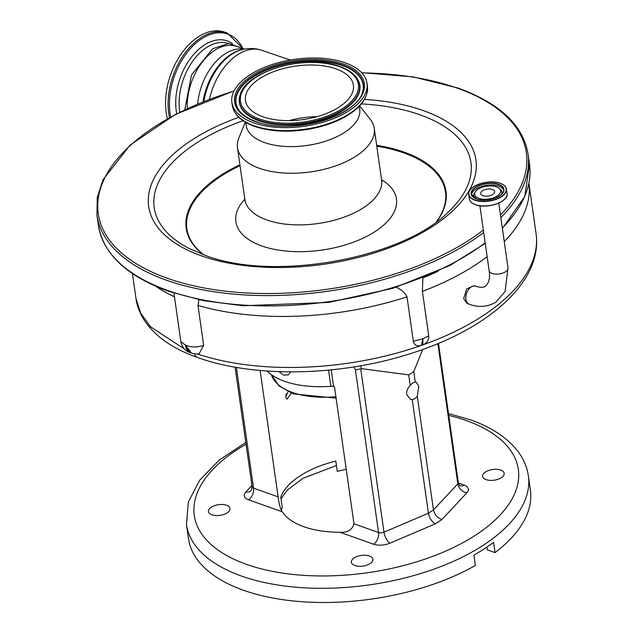 <?xml version="1.0" encoding="UTF-8"?>
<svg xmlns="http://www.w3.org/2000/svg" width="633" height="633" viewBox="0 0 633 633"><rect width="100%" height="100%" fill="white"/><g stroke="black" fill="none" stroke-linecap="round" stroke-linejoin="round"><path stroke-width="0.95" d="M463.696 298.594L466.695 288.885L474.054 285.689L475.494 286.195A9.535 6.013 109.6 0 0 471.134 286.986A9.535 6.013 109.6 0 0 465.896 299.369A9.535 6.013 109.6 0 0 469.108 304.164L467.154 303.476L463.696 298.594M496.462 186.862A13.103 6.496 171.9 0 1 499.192 188.365A13.103 6.496 171.9 0 1 495.576 196.966A13.103 6.496 171.9 0 1 478.865 198.382A13.103 6.496 171.9 0 1 475.399 191.752A13.103 6.496 171.9 0 1 496.462 186.862M482.504 190.794A7.058 3.497 171.9 0 1 489.974 189.053A7.058 3.497 171.9 0 1 494.65 191.625A7.058 3.497 171.9 0 1 492.822 194.458A7.058 3.497 171.9 0 1 485.353 196.198A7.058 3.497 171.9 0 1 480.676 193.619A7.058 3.497 171.9 0 1 482.504 190.794M487.149 256.666A205.693 101.913 171.9 0 1 422.401 291.386L428.739 335.925C428.929 340.071 426.974 343.046 422.891 344.874A205.693 101.913 171.9 0 1 421.309 345.428C417.044 346.583 414.393 345.23 413.341 341.353L407.003 296.814C405.12 293.15 402.192 290.318 398.212 288.316L396.377 287.216M198.944 299.757L197.971 305.407L203.652 345.333L199.237 353.618C197.393 354.203 194.782 354.005 191.419 353.032L185.501 345.175C191.206 347.509 197.259 347.557 203.652 345.333M236.354 367.385L253.54 488.122L278.116 496.85L260.131 370.479M286.211 393.813A4.059 2.564 -70.4 0 1 285.776 395.095M288.078 391.7L285.665 397.152L286.986 399.178L291.117 393.584L290.974 392.966M486.089 479.64A10.888 5.396 171.9 0 1 482.623 476.388A10.888 5.396 171.9 0 1 488.708 470.461A10.888 5.396 171.9 0 1 500.703 470.074A10.888 5.396 171.9 0 1 504.177 473.326A10.888 5.396 171.9 0 1 498.084 479.252A10.888 5.396 171.9 0 1 486.089 479.64M354.836 565.546A10.888 5.396 171.9 0 1 351.362 562.302A10.888 5.396 171.9 0 1 357.447 556.367A10.888 5.396 171.9 0 1 369.45 555.98A10.888 5.396 171.9 0 1 372.916 559.232A10.888 5.396 171.9 0 1 366.831 565.158A10.888 5.396 171.9 0 1 354.836 565.546M211.928 514.795A10.888 5.396 171.9 0 1 208.455 511.551A10.888 5.396 171.9 0 1 214.54 505.617A10.888 5.396 171.9 0 1 226.543 505.229A10.888 5.396 171.9 0 1 230.008 508.481A10.888 5.396 171.9 0 1 223.924 514.407A10.888 5.396 171.9 0 1 211.928 514.795M278.116 496.85C278.979 503.821 280.356 508.79 282.223 511.765A78.073 38.684 -8.1 0 0 303.895 526.743A78.073 38.684 -8.1 0 0 339.984 532.282C347.596 532.709 352.264 529.876 353.982 523.792L378.558 532.519A4.502 2.231 -8.1 0 0 383.986 532.179L428.422 513.228L412.241 399.55A9.012 5.689 109.6 0 0 417.282 396.25L418.777 386.534L416.379 382.229L415.272 382.166A9.012 5.689 109.6 0 0 410.231 385.465C407.557 388.171 406.37 391.162 406.679 394.446L410.35 399.209L412.241 399.55M331.209 369.862L333.591 386.597L334.509 386.921L353.982 523.792M495.022 552.617L493.55 542.283A172.667 85.55 -8.1 0 1 473.895 555.149L475.367 565.475A172.667 85.55 171.9 0 1 243.515 590.257A172.667 85.55 171.9 0 1 188.499 538.715L186.474 524.512A172.667 85.55 171.9 0 0 241.497 576.054A172.667 85.55 171.9 0 0 431.825 569.882A172.667 85.55 171.9 0 0 528.357 475.858L530.383 490.061A172.667 85.55 171.9 0 1 495.022 552.617L487.307 549.871L486.912 547.054M437.87 343.632L457.825 483.857L433.455 509.929C434.594 514.716 437.419 517.905 441.945 519.495L435.306 523.839C431.746 521.624 429.451 518.087 428.422 513.228L433.455 509.929L417.282 396.25M410.231 385.465L408.728 374.886L413.768 371.587L422.694 349.487M360.438 365.819L361.783 368.667L408.728 374.886M361.783 368.667L360.739 368.833L383.986 532.179A9.012 3.719 -113.1 0 0 389.881 543.209A13.515 6.694 171.9 0 1 373.612 544.222L339.984 532.282M415.272 382.166L413.768 371.587M373.612 544.222A9.012 5.689 -70.4 0 0 378.558 532.519L355.43 369.996L360.739 368.833M281.384 510.285A78.073 38.684 171.9 0 1 282.247 507.389L280.775 497.063A78.073 38.684 171.9 0 1 335.799 461.053L337.27 471.379A78.073 38.684 171.9 0 1 346.251 469.433M290.626 371.88L288.529 374.791L283.703 375.171L278.995 371.658M333.591 386.597A4.502 2.231 -8.1 0 0 330.853 386.304A76.197 37.751 171.9 0 1 284.581 381.303A76.197 37.751 171.9 0 1 266.991 371.025M289.613 371.88L290.571 372.054M244.433 49.121L236.845 46.423A48.796 30.795 109.6 0 0 214.54 50.442A48.796 30.795 109.6 0 0 187.265 108.559M169.454 117.596A58.181 36.722 109.6 0 1 182.644 56.448A58.181 36.722 109.6 0 1 225.609 32.544A58.181 36.722 109.6 0 1 227.239 33.058L224.723 32.164A58.181 36.722 109.6 0 0 223.093 31.65A58.181 36.722 109.6 0 0 179.479 56.566A58.181 36.722 109.6 0 0 167.421 118.727M413.341 341.353L422.907 338.71L421.309 345.428M422.891 344.874L422.907 338.71L428.739 335.925M422.401 291.386L422.891 277.784M180.84 341.583L185.501 345.175L189.686 352.415C184.923 350.706 181.972 347.09 180.84 341.583L173.948 293.15M436.446 221.756A130.604 64.708 -8.1 0 0 403.846 152.925A130.604 64.708 -8.1 0 0 376.801 146.207M240.049 165.672A130.604 64.708 -8.1 0 0 203.85 254.862M197.187 353.879A205.693 101.913 -8.1 0 0 422.789 344.914A205.693 101.913 -8.1 0 0 536.048 233.514C543.185 281.97 487.133 330.363 407.668 354.488C337.887 376.39 253.232 377.751 197.338 357.408C171.939 348.466 153.914 335.569 143.287 318.723C139.26 311.847 136.831 305.146 135.992 298.618L140.771 313.327L150.622 326.834L184.448 349.02M381.572 179.748A81.079 40.172 171.9 0 1 369.514 234.914A81.079 40.172 171.9 0 1 261.73 245.936A81.079 40.172 171.9 0 1 244.821 199.213M359.623 105.877L370.21 119.241A69.068 34.222 171.9 0 1 374.245 128.277A69.068 34.222 171.9 0 1 335.632 165.886A69.068 34.222 171.9 0 1 259.506 168.354A69.068 34.222 171.9 0 1 237.494 147.734A69.068 34.222 171.9 0 1 238.855 137.931L245.287 122.153M359.283 106.241L359.718 109.264A57.358 28.414 171.9 0 1 327.649 140.502A57.358 28.414 171.9 0 1 264.428 142.552A57.358 28.414 171.9 0 1 246.15 125.429L245.715 122.398M253.627 122.802A68.237 33.81 171.9 0 1 231.884 102.427A68.237 33.81 171.9 0 1 270.038 65.27A68.237 33.81 171.9 0 1 345.254 62.833A68.237 33.81 171.9 0 1 366.998 83.2A68.237 33.81 171.9 0 1 328.844 120.357A68.237 33.81 171.9 0 1 253.627 122.802M262.853 116.765A54.501 27.005 171.9 0 1 245.485 100.497A54.501 27.005 171.9 0 1 275.956 70.817A54.501 27.005 171.9 0 1 336.028 68.862A54.501 27.005 171.9 0 1 353.396 85.138A54.501 27.005 171.9 0 1 322.925 114.81A54.501 27.005 171.9 0 1 262.853 116.765M289.154 120.626A54.501 27.005 171.9 0 1 317.078 116.654M479.893 205.733L489.127 270.608A9.535 4.724 -8.1 0 0 495.449 274.097A9.535 4.724 -8.1 0 0 505.538 271.739A9.535 4.724 -8.1 0 0 508.006 267.925L505.071 291.576L495.876 302.155C487.608 307.029 478.683 307.693 469.108 304.164M505.957 197.543A18.943 9.384 171.9 0 1 475.478 204.681M475.399 204.649A18.943 9.384 171.9 0 1 471.466 202.457M475.367 204.578A19.069 9.448 171.9 0 1 469.29 198.889C469.726 201.405 471.775 203.335 475.43 204.673C486.959 209.357 509.09 201.65 507.049 193.516A19.069 9.448 171.9 0 1 496.391 203.897A19.069 9.448 171.9 0 1 475.367 204.578M502.198 184.179A19.069 9.448 171.9 0 1 506.416 189.085A19.069 9.448 171.9 0 1 495.758 199.466A19.069 9.448 171.9 0 1 474.742 200.147A19.069 9.448 171.9 0 1 468.665 194.458A19.069 9.448 171.9 0 1 471.348 188.571M474.845 199.893A18.871 9.353 171.9 0 1 473.721 186.703A18.871 9.353 171.9 0 1 500.189 183.309A18.871 9.353 171.9 0 1 501.312 196.499A18.871 9.353 171.9 0 1 474.845 199.893M476.396 198.881A16.561 8.205 171.9 0 1 475.415 187.305A16.561 8.205 171.9 0 1 498.638 184.322A16.561 8.205 171.9 0 1 499.619 195.898A16.561 8.205 171.9 0 1 476.396 198.881M474.797 198.2A16.363 8.11 171.9 0 1 471.34 194.078A16.363 8.11 171.9 0 1 480.487 185.16A16.363 8.11 171.9 0 1 498.527 184.583A16.363 8.11 171.9 0 1 503.741 189.465A16.363 8.11 171.9 0 1 501.573 194.386M471.53 194.845A16.363 8.11 171.9 0 1 481.452 186.498A16.363 8.11 171.9 0 1 498.749 186.157A16.363 8.11 171.9 0 1 503.773 190.256M499.192 188.365L500.323 189.338A14.179 7.026 171.9 0 1 501.336 194.529M475.059 198.271A14.179 7.026 171.9 0 1 474.584 193.002L475.399 191.752M536.048 233.514L528.903 183.277A205.693 101.913 171.9 0 1 504.264 241.616M407.003 296.814A205.693 101.913 171.9 0 1 197.971 305.407M203.043 101.723A50.727 32.014 109.6 0 1 230.618 54.58A50.727 32.014 109.6 0 1 240.437 50.07L241.735 49.73C248.468 47.934 255.131 48.116 261.722 50.292A53.481 33.755 109.6 0 0 237.51 54.778A53.481 33.755 109.6 0 0 209.436 99.223M241.735 49.73A51.55 32.536 109.6 0 0 231.757 54.303A51.55 32.536 109.6 0 0 203.866 101.391M271.43 374.712A67.644 33.517 -8.1 0 0 292.446 392.46A67.644 33.517 -8.1 0 0 335.894 396.701M252.108 486.777A4.502 2.231 -8.1 0 0 253.54 488.122A9.012 5.689 109.6 0 1 248.595 499.825A13.515 6.694 171.9 0 1 245.778 492.039A9.012 6.662 -136.9 0 0 251.261 490.44L252.108 486.777L235.08 367.164M245.778 492.039L251.918 485.464M246.047 444.231A163.654 81.087 -8.1 0 0 246.443 564.343A163.654 81.087 -8.1 0 0 475.937 534.917A163.654 81.087 -8.1 0 0 466.189 420.526A163.654 81.087 -8.1 0 0 448.75 415.383M458.403 483.042L464.036 485.044A13.515 6.694 171.9 0 1 466.853 492.838L441.945 519.495M435.306 523.839L389.881 543.209M282.223 511.765L248.595 499.825M459.914 485.788L458.316 482.599A4.502 2.231 -8.1 0 1 457.825 483.857A9.012 6.662 -136.9 0 0 466.853 492.838M460.096 485.843A9.012 5.689 109.6 0 0 464.036 485.044M355.43 369.996L353.966 366.903M330.853 386.304L328.551 370.123M243.911 49.224A48.796 30.795 109.6 0 0 224.747 54.066A48.796 30.795 109.6 0 0 197.67 103.947M228.315 43.4A48.796 30.795 109.6 0 0 227.374 43.115A48.796 30.795 109.6 0 0 192.092 62.074A48.796 30.795 109.6 0 0 179.835 112.144M176.71 113.726A50.775 32.046 -70.4 0 1 188.753 60.887A50.775 32.046 -70.4 0 1 225.918 40.504A50.775 32.046 -70.4 0 1 232.501 43.669M242.779 48.345A57.389 36.223 109.6 0 0 226.187 33.589A57.389 36.223 109.6 0 0 183.997 56.899A57.389 36.223 109.6 0 0 170.681 116.923M191.419 353.032L190.557 352.731A15.018 9.479 -70.4 0 1 185.501 345.175M422.907 277.847A196.689 97.45 -8.1 0 0 437.807 271.383M485.179 242.819A217.705 107.863 171.9 0 1 167.8 290.476A217.705 107.863 171.9 0 1 98.424 225.49C103.393 254.11 126.687 276.028 168.299 291.235L203.304 300.643L242.811 305.755L328.796 302.424L392.943 288.3L449.778 265.559L485.258 243.412M483.707 232.485A217.705 107.863 171.9 0 1 166.329 280.15A217.705 107.863 171.9 0 1 96.952 215.165L98.424 225.49M483.359 230.08A216.209 107.119 171.9 0 1 167.152 278.196A216.209 107.119 171.9 0 1 233.973 91.081M361.823 72.89A216.209 107.119 171.9 0 1 457.453 88.193A216.209 107.119 171.9 0 1 500.474 214.967M361.625 72.668L413.143 76.894L458.142 88.074C499.754 103.282 523.048 125.192 528.025 153.811A217.705 107.863 171.9 0 1 500.845 217.61M528.025 153.811L529.497 164.145A217.705 107.863 171.9 0 1 502.317 227.943M364.505 99.405A165.268 81.879 171.9 0 1 423.255 110.577A165.268 81.879 171.9 0 1 433.107 226.1A165.268 81.879 171.9 0 1 201.349 255.811A165.268 81.879 171.9 0 1 238.799 117.295M361.38 103.891A159.959 79.252 171.9 0 1 419.964 114.802A159.959 79.252 171.9 0 1 449.019 211.327C403.482 258.454 273.298 282.16 204.783 255.194L188.871 248.35A159.959 79.252 171.9 0 1 243.048 120.729M376.682 145.345A131.213 65.009 171.9 0 1 404.186 152.149A131.213 65.009 171.9 0 1 436.786 221.51M203.454 254.719A131.213 65.009 171.9 0 1 239.923 164.809M174.471 296.806A183.174 90.756 171.9 0 1 155.884 286.338M197.338 357.408A9.012 5.689 -70.4 0 1 194.481 353.768M374.245 128.277L381.596 179.922A69.068 34.222 171.9 0 1 342.983 217.53A69.068 34.222 171.9 0 1 266.857 219.999A69.068 34.222 171.9 0 1 244.844 199.387L244.805 201.049M254.047 125.761A68.237 33.81 171.9 0 1 232.303 105.387C233.957 114.62 241.339 121.615 254.45 126.363C269.025 131.308 285.974 132.439 305.304 129.757C319 127.708 331.257 123.949 342.065 118.49C359.916 109.09 368.366 98.313 367.417 86.159A68.237 33.81 171.9 0 1 329.271 123.316A68.237 33.81 171.9 0 1 254.047 125.761M255.439 121.607A65.539 32.473 171.9 0 1 251.538 75.802A65.539 32.473 171.9 0 1 343.442 64.02A65.539 32.473 171.9 0 1 347.343 109.826A65.539 32.473 171.9 0 1 255.439 121.607M238.617 109.746A64.424 31.919 171.9 0 1 265.108 70.026A64.424 31.919 171.9 0 1 342.785 65.144A64.424 31.919 171.9 0 1 362.567 92.102C357.162 116.48 290.246 135.446 255.993 121.512C247.74 118.529 241.948 114.605 238.617 109.746M238.76 109.944A64.202 31.808 171.9 0 1 265.496 70.492A64.202 31.808 171.9 0 1 342.698 65.713A64.202 31.808 171.9 0 1 362.495 92.339M357.004 78.326A60.871 30.162 171.9 0 1 357.147 78.532A60.871 30.162 171.9 0 1 332.119 116.061A60.871 30.162 171.9 0 1 258.731 120.674A60.871 30.162 171.9 0 1 240.042 95.195A60.871 30.162 171.9 0 1 240.121 94.958M363.421 100.742A67.454 33.422 171.9 0 1 254.711 126.378M240.192 94.721C246.118 70.659 307.662 53.75 339.961 66.56C347.802 69.353 353.443 73.206 356.87 78.12A60.641 30.044 171.9 0 1 331.929 115.499A60.641 30.044 171.9 0 1 258.818 120.096A60.641 30.044 171.9 0 1 240.192 94.721L240.042 95.195M259.475 118.972A59.534 29.498 171.9 0 1 255.922 77.361A59.534 29.498 171.9 0 1 339.407 66.655A59.534 29.498 171.9 0 1 342.959 108.267A59.534 29.498 171.9 0 1 259.475 118.972M475.494 286.195C480.376 287.659 483.691 287.659 485.432 286.203C489.048 282.959 490.274 277.76 489.127 270.608M508.006 267.925L498.772 203.043M507.049 193.516L506.416 189.085C505.981 186.561 503.939 184.63 500.276 183.293C488.755 178.617 466.624 186.316 468.665 194.458L469.29 198.889M471.34 194.078L476.491 198.865C486.405 202.964 505.617 196.08 503.741 189.465M261.722 50.292L290.223 60.048M336.099 398.133L293.443 393.9L279.011 385.956L271.407 374.696M528.357 475.858C527.162 467.708 524.084 460.112 519.123 453.054C508.687 438.661 492.419 427.568 470.303 419.782L448.496 413.563M245.794 442.412L219.232 460.096L199.712 480.13L188.365 501.937L186.474 524.512M458.316 482.599L438.503 343.363M336.432 465.508L302.954 478.311L286.923 490.425L281.036 498.851M184.757 109.746L191.538 74.876L212.617 48.796L228.829 43.392L243.159 48.67M227.239 33.058L243.207 48.686M234.107 90.82L175.278 114.47L130.097 145.092L103.029 179.748L97.253 197.591L96.952 215.165M529.497 164.145L524.789 196.491L502.388 228.458M190.557 352.731L189.686 352.415M132.432 273.591L135.992 298.618M381.596 179.922L382.095 181.505M237.494 147.734L244.844 199.387M231.884 102.427L232.303 105.387M366.998 83.2L367.417 86.159M356.87 78.12L357.147 78.532"/></g></svg>
